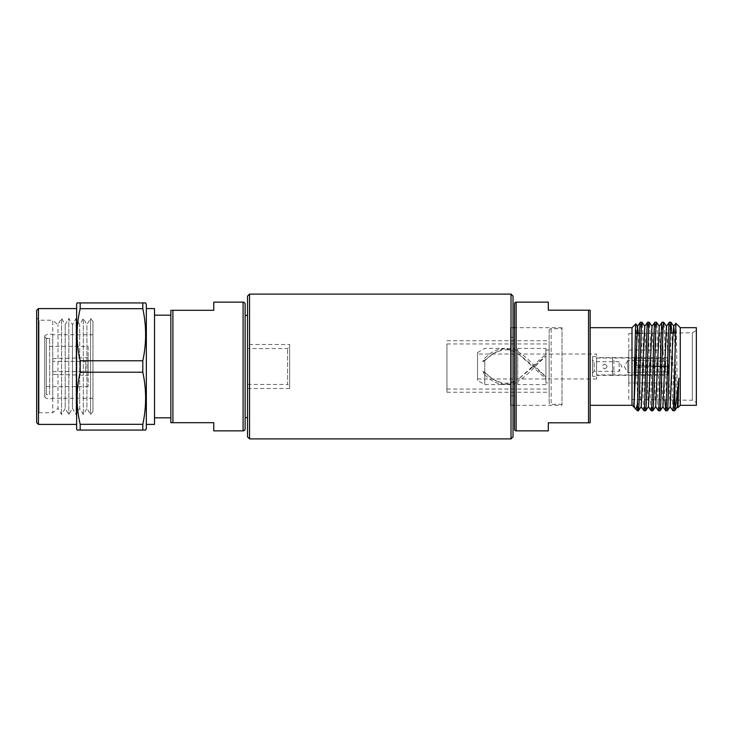 <?xml version="1.0" encoding="UTF-8"?>
<svg xmlns="http://www.w3.org/2000/svg" width="733" height="733" viewBox="0 0 733 733"><rect width="100%" height="100%" fill="white"/><g stroke="black" fill="none" stroke-linecap="round" stroke-linejoin="round"><path stroke-width="0.55" stroke-dasharray="3.67 2.75" d="M513.027 436.895L513.027 296.105M511.011 294.098L511.011 438.902M247.534 296.105L247.534 436.895M249.55 438.902L249.55 294.098M510.507 337.226L510.507 395.774L510.507 337.226L514.529 337.226L514.529 395.774L514.529 337.226M510.507 395.774L514.529 395.774M510.507 327.678L510.507 405.322L510.507 327.678L513.027 327.678M510.507 405.322L513.027 405.322M562 327.678L514.529 327.678L514.529 405.322L514.529 327.678L514.529 405.322L562 405.322L562 327.678L562 405.322M590.157 327.678L590.157 405.322L590.157 327.678M628.767 399.485L628.767 333.515L628.767 399.485L692.328 400.227L692.328 332.773L696.35 330.446L696.35 402.554L696.35 330.446M673.077 332.993L692.328 332.773L692.328 400.227L696.35 402.554M628.767 333.515L636.849 333.423M639.533 333.387L670.118 333.029M628.767 382.993L628.767 350.007L628.767 382.993L669.238 382.993L669.238 350.007L669.238 382.993M628.767 350.007L669.238 350.007M596.589 357.649L596.589 375.351L596.589 357.649L669.238 357.649L669.238 375.351L669.238 357.649M596.589 375.351L669.238 375.351M477.522 354.03L477.522 378.97L477.522 354.03L596.589 354.03L596.589 378.97L596.589 354.03M477.522 378.97L596.589 378.97M514.529 382.993L514.529 350.007L514.529 382.993L517.745 382.993L517.745 350.007L517.745 382.993M514.529 350.007L517.745 350.007M545.902 382.993L545.902 350.007L545.902 382.993L549.127 382.993L549.127 350.007L549.127 382.993M545.902 350.007L549.127 350.007M549.127 402.298L549.127 330.702L549.127 402.298A2.016 2.016 0 0 0 551.134 404.314L562 404.314L562 328.686L562 404.314M549.127 330.702A2.016 2.016 0 0 1 551.134 328.686L562 328.686M477.522 380.418L477.522 352.582L477.522 380.418L484.76 384.605L504.313 384.605L514.529 381.746L514.529 351.254L504.313 348.395C497.808 348.661 491.293 351.904 484.76 358.135L482.671 361.717L484.76 360.663L484.76 372.337L482.671 371.283L484.76 374.865L484.76 384.605L484.76 358.135M477.522 352.582L484.76 348.395L504.313 348.395M484.76 374.865C491.293 381.096 497.808 384.339 504.313 384.605M507.053 384.605L514.529 384.605L514.529 383.047L507.053 384.605L502.554 384.037L493.162 379.447L484.76 372.337M484.76 360.663L493.162 353.553L502.554 348.963L514.529 348.395L514.529 384.605M507.053 348.395L514.529 349.953L514.529 348.395M532.479 366.5L533.835 366.5L517.745 353.251L517.745 379.749L532.479 366.5L517.745 353.297L517.745 348.395L517.745 384.605L545.902 384.605L545.902 378.824L533.835 367.874C528.475 373.601 523.115 378.127 517.745 381.472L517.745 379.703L545.902 355.972L535.2 366.5L545.902 376.67L545.902 378.824M517.745 348.395L545.902 348.395L545.902 384.605M517.745 351.528C523.115 354.873 528.475 359.399 533.835 365.126L545.902 354.176L545.902 348.395M643.995 410.746C642.786 413.485 641.577 319.515 640.376 322.254M645.599 410.746C644.389 413.485 643.189 319.515 641.98 322.254M651.234 410.746C650.024 413.485 648.815 319.515 647.615 322.254M652.837 410.746C651.637 413.485 650.428 319.515 649.218 322.254M658.472 410.746C657.263 413.485 656.062 319.515 654.853 322.254M660.085 410.746C658.875 413.485 657.666 319.515 656.456 322.254M664.886 399.906L662.091 322.254M667.323 410.746C666.114 413.485 664.904 319.515 663.704 322.254M672.912 410.718L670.164 333.029M670.136 332.489L669.33 322.254M674.562 410.746L671.767 333.011M548.321 430.857L548.321 422.813L588.544 422.813L588.544 310.187L548.321 310.187L548.321 302.143M590.157 422.813L590.157 310.187M680.261 405.322L680.261 327.678M675.853 323.28C676.55 321.045 677.255 410.581 677.988 407.594M637.417 410.746L637.417 396.8C636.904 371.145 636.381 321.466 635.841 323.83M638.361 410.746L637.417 396.8M631.993 405.322L631.993 327.678M633.715 407.044L633.394 402.454L635.19 408.519M545.902 376.67L545.902 356.33M545.902 354.176L545.902 355.972M517.745 384.605L517.745 381.472M514.529 349.953L514.529 351.254M514.529 381.746L514.529 383.047M535.2 366.5L533.835 366.5L533.835 365.126M545.902 377.028L533.835 366.5L533.835 367.874M696.35 405.322L696.35 327.678M482.671 371.283L493.162 379.447L502.554 383.139L508.812 383.139L514.529 381.38M482.671 361.717L493.162 353.553L502.554 349.861L508.812 349.861L514.529 351.62M677.42 406.696L676.477 394.94L674.433 332.984M670.182 406.696L666.471 326.304M662.944 406.696L659.233 326.304M655.696 406.696L651.994 326.304M648.458 406.696L644.756 326.304M641.219 406.696L640.266 394.94L638.26 333.405M633.981 406.696L633.394 402.454M514.529 303.746L514.529 429.254M604.633 364.09C607.749 365.694 607.749 367.306 604.633 368.91C607.749 367.306 607.749 365.694 604.633 364.09C601.527 365.694 601.527 367.306 604.633 368.91C601.527 367.306 601.527 365.694 604.633 364.09M635.868 358.125L634.338 358.052A8.045 8.045 0 0 0 634.146 358.052L634.146 374.948L634.146 358.052L613.915 358.052L613.915 374.948L634.146 374.948A8.045 8.045 0 0 0 634.338 374.948L634.338 358.052L634.338 374.948L635.044 374.93L635.044 372.511L635.868 372.437L634.21 372.538L634.21 360.462L634.21 372.538L627.805 372.538L627.805 360.462L635.044 360.489L635.044 358.071L668.029 358.858L668.029 366.418L665.619 366.363L665.619 361.213L635.044 360.489L665.619 361.213L668.029 360.068L668.029 366.418L668.029 358.858L635.868 358.125L635.868 360.563L635.868 358.125M635.044 374.93L668.029 374.142L668.029 372.932L665.619 371.787L665.619 366.637L635.85 367.306L635.85 365.694L635.85 367.306L668.029 366.582L668.029 374.142L668.029 366.582L635.868 367.306L668.029 366.582L668.029 372.932L665.619 371.787L635.868 372.437L665.619 371.787L665.619 366.637L668.029 366.582L668.029 374.142L635.044 374.93M635.85 367.306L635.85 365.694L635.85 367.306M635.85 365.694L668.029 366.418L668.029 358.858L668.029 360.068L665.619 361.213L665.619 366.363L635.868 365.694L668.029 366.418L635.85 365.694M624.324 366.5L627.805 372.538L627.805 360.462L624.324 366.5M592.566 372.932L594.179 371.329L594.179 361.671L594.179 371.329L619.119 371.329L619.119 361.671L619.119 371.329L621.905 366.5L619.119 361.671L594.179 361.671L592.566 360.068L592.566 372.932L592.566 360.068M592.566 376.359L592.566 356.641L592.566 376.359L596.589 376.359L596.589 356.641L596.589 376.359M592.566 356.641L596.589 356.641M612.522 375.754L613.915 374.948L613.915 358.052L612.522 357.246L612.522 375.754L612.522 357.246M596.589 374.948L596.589 358.052L596.589 374.948L612.522 374.948L612.522 358.052L612.522 374.948M596.589 358.052L612.522 358.052M446.947 363.192L446.947 392.247L446.947 363.192M549.127 363.192L549.127 392.247L549.127 363.192M549.127 369.395L549.127 343.969L549.127 369.395M446.947 369.395L446.947 343.969L446.947 369.395M247.534 348.56L247.534 384.44L247.534 348.56L287.593 348.56L289.636 346.517L289.636 386.483L289.636 346.517M247.534 384.44L287.593 384.44L287.593 348.56L287.593 384.44L289.636 386.483M247.534 344.473L247.534 388.527L247.534 344.473L289.636 344.473L289.636 388.527L289.636 344.473M247.534 388.527L289.636 388.527M247.534 315.401L247.534 417.599L247.534 315.401M245.134 417.599L245.134 315.401L245.134 417.599M76.626 424.407L76.626 308.593L76.626 424.407M92.963 411.552L92.963 321.448L92.963 411.552L90.553 414.612L86.934 408.336L86.934 324.664L86.934 408.336L83.315 414.612L79.695 408.336L79.695 324.664L79.695 408.336L76.067 414.612L72.448 408.336L72.448 324.664L72.448 408.336L68.829 414.612L65.21 408.336L65.21 324.664L65.21 408.336L61.59 414.612L57.971 408.336L57.971 324.664L57.971 408.336L52.739 412.761L39.06 412.761L39.06 320.239L39.06 412.761L36.65 415.171L36.65 317.829L36.65 415.171M92.963 321.448L90.553 318.388L90.553 414.612L90.553 318.388L86.934 324.664L83.315 318.388L83.315 414.612L83.315 318.388L79.695 324.664L76.067 318.388L76.067 414.612L76.067 318.388L72.448 324.664L68.829 318.388L68.829 414.612L68.829 318.388L65.21 324.664L61.59 318.388L61.59 414.612L61.59 318.388L57.971 324.664L52.739 320.239L52.739 412.761L52.739 320.239L39.06 320.239L36.65 317.829M44.695 335.925L44.695 397.075L44.695 335.925A7.513 7.513 0 0 1 52.739 334.724L52.739 398.276L92.963 398.276L92.963 334.724L92.963 398.276M44.695 397.075A7.513 7.513 0 0 0 52.739 398.276L52.739 334.724L92.963 334.724M44.695 336.731L46.307 338.344L49.652 338.344L49.652 394.656L46.307 394.656L46.307 338.344L46.307 394.656L44.695 396.269L44.695 336.731L44.695 396.269M49.652 394.656L49.652 338.344M46.307 394.455L46.307 338.545L46.307 394.455L49.652 394.455L49.652 338.545L49.652 394.455M46.307 338.545L49.652 338.545M46.307 346.388L46.307 386.612L46.307 346.388L88.143 346.388L88.143 386.612L88.143 346.388M46.307 386.612L88.143 386.612M52.739 374.343L52.739 358.657L52.739 374.343L88.143 375.351L88.143 357.649L88.143 375.351M52.739 358.657L88.143 357.649M52.739 361.369L52.739 371.631L52.739 361.369L85.523 361.369L85.523 371.631L85.523 361.369M52.739 371.631L85.523 371.631M146.343 308.593L146.343 424.407L146.343 308.593M154.516 315.172L154.516 417.828L154.516 315.172M170.862 315.172L170.862 417.828M213.77 430.857L213.77 422.694L172.906 422.694L172.906 310.306L213.77 310.306L213.77 302.143M146.343 428.365L146.343 304.635M154.516 424.407L154.516 308.593M142.816 430.06L80.19 430.06L80.19 424.325L142.816 424.325L142.816 430.06L145.638 430.06M142.816 360.773L142.816 372.227L80.19 372.227L80.19 360.773L142.816 360.773C146.545 343.401 146.545 326.038 142.816 308.675L80.19 308.675L80.19 302.94L142.816 302.94L142.816 308.675M80.19 302.94L77.093 302.94M80.19 360.773C76.095 343.475 76.095 326.112 80.19 308.675M80.19 424.325C76.095 407.035 76.095 389.672 80.19 372.227M77.093 430.06L80.19 430.06M76.626 303.975L76.626 429.025M36.65 422.593L36.65 310.407M38.464 424.407L38.464 308.593M245.134 428.814L245.134 304.186M551.134 328.686L551.134 404.314L551.134 328.686M516.142 430.857L516.142 302.143M635.868 374.875L635.868 372.437L635.868 374.875M243.09 302.143L243.09 430.857M446.947 392.247L549.127 392.247M446.947 343.969L549.127 343.969M446.947 389.031L549.127 389.031M446.947 340.753L549.127 340.753"/><path stroke-width="1.1" d="M511.011 294.098L513.027 296.105L513.027 436.895L511.011 438.902L511.011 294.098L249.55 294.098L249.55 438.902L511.011 438.902M249.55 438.902L247.534 436.895L247.534 296.105L249.55 294.098M513.027 405.322L514.529 405.322L514.529 327.678L513.027 327.678M516.142 302.143L516.142 430.857A1.613 1.613 0 0 1 514.529 429.254L514.529 303.746A1.613 1.613 0 0 1 516.142 302.143L548.321 302.143L548.321 310.187L590.157 310.187L590.157 422.813L588.544 422.813L588.544 310.187M590.157 405.322L631.993 405.322L633.981 406.696L637.508 326.304L640.33 322.282L641.98 322.254C640.77 319.515 639.561 413.485 638.361 410.746L637.417 410.746L635.19 408.519C635.932 409.216 636.675 407.575 637.417 403.608L637.417 410.746M590.157 327.678L631.993 327.678L631.993 405.322M680.261 327.678L680.261 405.322L696.35 405.322L696.35 327.678L680.261 327.678L675.853 323.28L674.827 363.916C674.213 388.298 673.572 411.497 672.958 410.746L674.562 410.746L674.827 409.527L674.827 363.916M636.849 333.423L639.533 333.387M670.118 333.029L673.077 332.993M631.993 327.678L635.841 323.83C635.154 321.585 634.439 409.994 633.715 407.044M647.615 322.254L649.218 322.254C648.018 319.515 646.808 413.485 645.599 410.746L643.995 410.746C645.196 413.485 646.405 319.515 647.615 322.254L644.756 326.304L641.219 406.696L638.361 410.746M640.376 322.254C639.387 319.771 638.388 382.718 637.417 403.608M654.853 322.254L656.456 322.254C655.256 319.515 654.047 413.485 652.837 410.746L651.234 410.746C652.443 413.485 653.644 319.515 654.853 322.254L651.994 326.304L648.458 406.696L645.599 410.746M662.091 322.254L663.704 322.254C662.495 319.515 661.285 413.485 660.085 410.746L658.472 410.746C659.682 413.485 660.891 319.515 662.091 322.254L659.233 326.304L655.696 406.696L652.837 410.746M669.33 322.254L670.942 322.254C669.733 319.515 668.523 413.485 667.323 410.746L665.711 410.746C666.92 413.485 668.13 319.515 669.33 322.254L666.471 326.304L662.944 406.696L660.085 410.746M674.433 332.984L673.719 326.304L672.857 338.06L670.182 406.696L667.323 410.746M680.261 405.322L677.988 407.594L678.85 378.182L677.42 406.696L674.562 410.746M643.995 410.746L641.128 406.696M644.838 326.304L641.98 322.254M651.234 410.746L648.375 406.696M652.077 326.304L649.218 322.254M658.472 410.746L655.614 406.696M659.324 326.304L656.456 322.254M665.711 410.746L664.886 399.906M666.563 326.304L663.704 322.254M672.958 410.746L670.09 406.696M670.164 333.029L670.136 332.489M671.767 333.011L670.942 322.254M673.719 326.304L675.853 323.28M678.85 378.182C677.457 393.621 676.11 404.075 674.827 409.527M516.142 430.857L548.321 430.857L548.321 422.813L588.544 422.813M677.961 407.585L677.338 406.696M638.26 333.405L637.6 326.304L635.841 323.83M633.889 406.696L635.19 408.519M589.506 422.813L590.157 422.813M172.906 422.694L213.77 422.694L213.77 430.857L243.09 430.857A2.043 2.043 0 0 0 245.134 428.814L245.134 304.186A2.043 2.043 0 0 0 243.09 302.143L213.77 302.143L213.77 310.306L172.906 310.306L172.906 422.694L170.862 422.694L170.862 310.306L170.862 315.172L154.516 315.172M247.534 315.401L245.134 315.401M247.534 417.599L245.134 417.599M38.464 424.407L36.65 422.593L36.65 310.407L38.464 308.593L38.464 424.407L76.626 424.407M38.464 308.593L76.626 308.593M76.626 429.025L76.626 303.975L77.093 302.94L80.19 302.94L80.19 308.675C76.095 325.965 76.095 343.328 80.19 360.773L80.19 372.227C76.095 389.525 76.095 406.888 80.19 424.325L80.19 430.06L77.093 430.06L76.626 429.025M145.638 302.94L146.343 304.635L146.343 428.365L145.638 430.06L142.816 430.06L142.816 424.325C146.545 406.962 146.545 389.599 142.816 372.227L142.816 360.773C146.545 343.401 146.545 326.038 142.816 308.675L142.816 302.94L145.638 302.94L80.19 302.94M146.343 424.407L154.516 424.407L154.516 308.593L146.343 308.593M154.516 417.828L170.862 417.828L170.862 422.694L171.394 422.694M80.19 372.227L142.816 372.227C146.545 389.599 146.545 406.962 142.816 424.325L80.19 424.325M80.19 308.675L142.816 308.675M80.19 430.06L142.816 430.06M142.816 360.773L80.19 360.773M171.916 310.306L172.906 310.306M243.09 430.857L243.09 302.143M670.979 322.282L673.801 326.304M662.852 406.696L665.674 410.718"/></g></svg>
